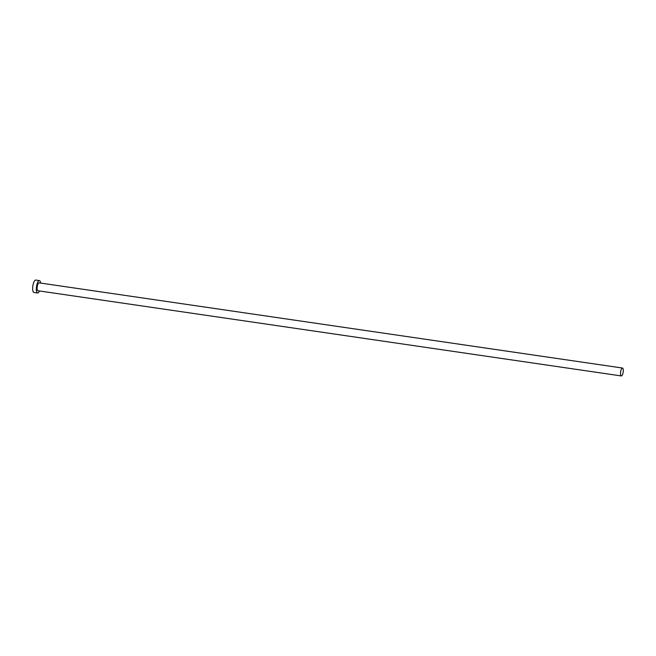 <?xml version="1.0" encoding="UTF-8"?>
<svg xmlns="http://www.w3.org/2000/svg" width="656" height="656" viewBox="0 0 656 656"><rect width="100%" height="100%" fill="white"/><g stroke="black" fill="none" stroke-linecap="round" stroke-linejoin="round"><path stroke-width="0.98" d="M622.323 368.041A3.993 1.271 98.3 0 0 620.617 372.05A3.993 1.271 98.3 0 0 621.33 375.937A3.993 1.271 98.3 0 0 621.494 375.929A3.993 1.271 98.3 0 0 623.2 371.919A3.993 1.271 98.3 0 0 622.487 368.032A3.993 1.271 98.3 0 0 622.323 368.041M39.229 282.9A3.993 1.271 98.3 0 0 39.073 282.851A3.993 1.271 98.3 0 0 38.909 282.859A3.993 1.271 98.3 0 0 37.203 286.861A3.993 1.271 98.3 0 0 37.925 290.747L621.33 375.937M40.598 283.072A6.257 1.993 98.3 0 0 39.401 280.604A6.257 1.993 98.3 0 0 39.147 280.612A6.257 1.993 98.3 0 0 36.465 286.902A6.257 1.993 98.3 0 0 37.597 292.994A6.257 1.993 98.3 0 0 37.851 292.978A6.257 1.993 98.3 0 0 39.442 290.969M39.401 280.604L35.736 280.063A6.257 1.993 98.3 0 0 35.481 280.079A6.257 1.993 98.3 0 0 32.8 286.36A6.257 1.993 98.3 0 0 33.923 292.453L37.597 292.994M622.487 368.032L39.073 282.851"/></g></svg>
